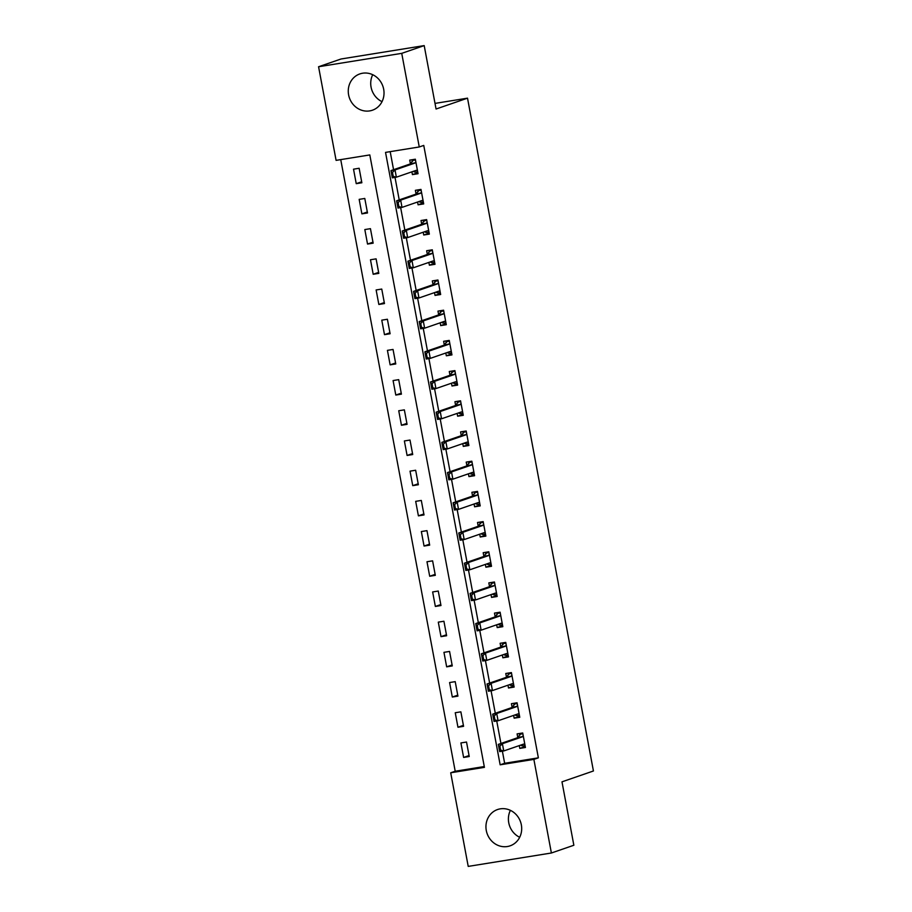 <?xml version="1.0" encoding="UTF-8"?>
<svg xmlns="http://www.w3.org/2000/svg" width="912" height="912" viewBox="0 0 912 912"><rect width="100%" height="100%" fill="white"/><g stroke="black" fill="none" stroke-linecap="round" stroke-linejoin="round"><path stroke-width="1.37" d="M382.025 101.654A19.209 17.716 71 0 1 371.07 87.13A19.209 17.716 71 0 1 372.723 74.716M383.678 89.239A19.209 17.716 71 0 1 372.415 110.215A19.209 17.716 71 0 1 348.612 94.882A19.209 17.716 71 0 1 359.887 73.906A19.209 17.716 71 0 1 383.678 89.239M519.692 837.284A19.209 17.716 71 0 1 508.748 822.761A19.209 17.716 71 0 1 510.401 810.346M521.345 824.87A19.209 17.716 71 0 1 510.082 845.846A19.209 17.716 71 0 1 486.29 830.513A19.209 17.716 71 0 1 497.553 809.537A19.209 17.716 71 0 1 521.345 824.87M468.221 866.4L450.71 772.783L484.42 767.357L369.805 154.926L336.095 160.364L318.573 66.747L401.736 53.352L419.258 146.969L385.537 152.395L500.152 764.815L533.873 759.388L551.384 853.005L468.221 866.4M340.735 159.611L455.202 771.233L450.71 772.783M401.736 53.352L424.194 45.6L341.031 58.995L318.573 66.747M455.202 771.233L484.272 766.547M469.235 756.527L466.522 742.037L460.902 742.938L463.615 757.439L469.235 756.527M463.581 726.328L460.868 711.839L455.248 712.739L457.961 727.24L463.581 726.328M457.927 696.13L455.213 681.64L449.593 682.541L452.306 697.042L457.927 696.13M452.272 665.931L449.57 651.442L443.95 652.342L446.663 666.843L452.272 665.931M446.629 635.732L443.916 621.243L438.296 622.144L441.009 636.644L446.629 635.732M440.975 605.534L438.262 591.044L432.641 591.945L435.355 606.446L440.975 605.534M435.32 575.335L432.607 560.846L426.987 561.746L429.7 576.247L435.32 575.335M429.677 545.137L426.964 530.647L421.344 531.548L424.057 546.049L429.677 545.137M424.023 514.938L421.31 500.449L415.69 501.349L418.403 515.85L424.023 514.938M418.369 484.739L415.655 470.25L410.035 471.151L412.748 485.651L418.369 484.739M412.714 454.541L410.001 440.051L404.381 440.952L407.094 455.453L412.714 454.541M407.071 424.354L404.358 409.853L398.738 410.753L401.451 425.254L407.071 424.354M401.417 394.155L398.704 379.654L393.083 380.555L395.797 395.056L401.417 394.155M395.762 363.956L393.049 349.456L387.429 350.356L390.142 364.857L395.762 363.956M390.108 333.758L387.395 319.257L381.775 320.158L384.488 334.658L390.108 333.758M384.465 303.559L381.752 289.058L376.132 289.959L378.845 304.46L384.465 303.559M378.811 273.361L376.097 258.86L370.477 259.76L373.19 274.261L378.811 273.361M373.156 243.162L370.443 228.661L364.823 229.562L367.536 244.063L373.156 243.162M367.502 212.963L364.789 198.463L359.168 199.363L361.882 213.864L367.502 212.963M361.859 182.765L359.146 168.264L353.525 169.176L356.239 183.665L361.859 182.765M502.387 751.18L504.644 763.276L538.365 757.838L423.749 145.418L419.258 146.969M390.188 151.643L393.562 169.7M395.01 177.407L399.217 199.899M400.653 207.605L404.86 230.098M406.307 237.804L410.514 260.296M411.962 268.003L416.168 290.495M417.616 298.201L421.823 320.682M423.259 328.4L427.466 350.881M428.914 358.598L433.12 381.079M434.568 388.797L438.775 411.278M440.211 418.996L444.429 441.476M445.865 449.194L450.072 471.675M451.52 479.393L455.726 501.874M457.174 509.591L461.381 532.072M462.817 539.79L467.035 562.271M468.472 569.989L472.678 592.469M474.126 600.187L478.333 622.668M479.78 630.386L483.987 652.867M485.423 660.584L489.641 683.065M491.078 690.783L495.284 713.264M496.732 720.982L500.939 743.462M519.281 745.594L519.806 748.387L525.426 747.475L522.713 732.986L517.093 733.886L517.799 737.648M513.627 715.396L514.151 718.189L519.772 717.277L517.058 702.787L511.438 703.688L512.145 707.45M507.984 685.197L508.497 687.99L514.117 687.078L511.404 672.589L505.784 673.489L506.491 677.251M502.33 654.998L502.854 657.791L508.474 656.879L505.761 642.39L500.141 643.291L500.836 647.053M496.675 624.8L497.2 627.593L502.82 626.681L500.107 612.191L494.486 613.092L495.193 616.854M491.021 594.601L491.545 597.394L497.165 596.482L494.452 581.993L488.832 582.893L489.539 586.655M485.378 564.403L485.891 567.196L491.511 566.284L488.798 551.794L483.189 552.695L483.884 556.457M479.723 534.204L480.248 536.997L485.868 536.096L483.155 521.596L477.535 522.496L478.23 526.258M474.069 504.005L474.593 506.798L480.214 505.898L477.5 491.397L471.88 492.298L472.587 496.06M468.415 473.807L468.939 476.6L474.559 475.699L471.846 461.198L466.226 462.099L466.933 465.861M462.772 443.608L463.285 446.401L468.905 445.501L466.192 431L460.583 431.9L461.278 435.662M457.117 413.41L457.642 416.203L463.262 415.302L460.549 400.801L454.928 401.702L455.635 405.464M451.463 383.211L451.987 386.004L457.607 385.103L454.894 370.603L449.274 371.503L449.981 375.265M445.808 353.012L446.333 355.805L451.953 354.905L449.24 340.404L443.62 341.305L444.326 345.067M440.165 322.814L440.69 325.607L446.299 324.706L443.585 310.205L437.977 311.106L438.672 314.868M434.511 292.615L435.035 295.408L440.656 294.508L437.942 280.007L432.322 280.919L433.029 284.669M428.857 262.417L429.381 265.21L435.001 264.309L432.288 249.808L426.668 250.72L427.375 254.471M423.202 232.218L423.727 235.011L429.347 234.11L426.634 219.61L421.013 220.522L421.72 224.272M417.559 202.019L418.084 204.812L423.692 203.912L420.979 189.411L415.37 190.323L416.066 194.074M411.905 171.821L412.429 174.614L418.049 173.713L415.336 159.212L409.716 160.124L410.423 163.875M424.194 45.6L436.061 109.018L467.514 98.165L435.013 103.398M467.514 98.165L593.427 770.982L561.986 781.835L573.853 845.253L551.384 853.005M538.365 757.838L533.873 759.388M504.644 763.276L500.152 764.815M525.244 746.506L519.806 748.387M469.053 755.558L463.615 757.439M361.676 181.784L356.239 183.665M367.319 211.983L361.882 213.864M372.974 242.182L367.536 244.063M378.628 272.38L373.19 274.261M384.283 302.579L378.845 304.46M389.926 332.777L384.488 334.658M395.58 362.976L390.142 364.857M401.234 393.175L395.797 395.056M406.889 423.373L401.451 425.254M412.532 453.572L407.094 455.453M418.186 483.77L412.748 485.651M423.841 513.969L418.403 515.85M429.495 544.168L424.057 546.049M435.138 574.366L429.7 576.247M440.792 604.565L435.355 606.446M446.447 634.763L441.009 636.644M452.101 664.962L446.663 666.843M457.744 695.161L452.306 697.042M463.399 725.359L457.961 727.24M519.589 716.308L514.151 718.189M513.935 686.109L508.497 687.99M508.292 655.91L502.854 657.791M502.637 625.712L497.2 627.593M496.983 595.513L491.545 597.394M491.329 565.315L485.891 567.196M485.686 535.116L480.248 536.997M480.031 504.917L474.593 506.798M474.377 474.719L468.939 476.6M468.722 444.52L463.285 446.401M463.079 414.322L457.642 416.203M457.425 384.123L451.987 386.004M451.771 353.924L446.333 355.805M446.116 323.726L440.69 325.607M440.473 293.527L435.035 295.408M434.819 263.329L429.381 265.21M429.164 233.13L423.727 235.011M423.51 202.931L418.084 204.812M417.867 172.744L412.429 174.614M525.118 745.822L521.995 745.799M522.758 733.225L519.829 734.228L519.977 735.015M522.85 733.738L519.829 734.228L518.358 737.329A2.462 0.935 80.8 0 1 518.107 737.546L498.34 744.363L502.387 743.713L522.154 736.885A2.462 0.935 80.8 0 0 522.405 736.679L523.192 735.562M519.829 734.228L520.045 734.924M500.551 749.824L499.879 746.198L499.195 746.301L499.879 749.926L503.743 750.964L499.696 751.613L498.34 744.363L499.195 746.301M524.89 744.637L523.807 744.158A2.462 0.935 80.8 0 0 523.568 744.124A2.462 0.935 80.8 0 0 523.511 744.135L503.743 750.964L502.387 743.713L499.879 746.198M522.086 745.834L520.547 745.161M499.696 751.613L499.879 749.926M519.464 715.624L516.352 715.601M517.104 703.027L514.186 704.03L514.334 704.816M517.207 703.54L514.186 704.03L512.704 707.131A2.462 0.935 80.8 0 1 512.453 707.347L492.685 714.164L496.732 713.515L516.5 706.686A2.462 0.935 80.8 0 0 516.751 706.481L517.537 705.364M514.186 704.03L514.391 704.725M494.897 719.625L494.224 716L493.552 716.102L494.224 719.728L498.089 720.765L494.042 721.415L492.685 714.164L493.552 716.102M519.236 714.438L518.153 713.959A2.462 0.935 80.8 0 0 517.913 713.925A2.462 0.935 80.8 0 0 517.856 713.936L498.089 720.765L496.732 713.515L494.224 716M516.443 715.635L514.904 714.962M494.042 721.415L494.224 719.728M513.809 685.425L510.697 685.402M511.45 672.828L508.531 673.831L508.679 674.618M511.552 673.341L508.531 673.831L507.061 676.932A2.462 0.935 80.8 0 1 506.81 677.149L487.042 683.966L491.089 683.316L510.845 676.499A2.462 0.935 80.8 0 0 511.096 676.282L511.894 675.165M508.531 673.831L508.748 674.527M489.254 689.426L488.57 685.801L487.897 685.904L488.57 689.529L492.446 690.566L488.399 691.216L487.042 683.966L487.897 685.904M513.593 684.239L512.498 683.761A2.462 0.935 80.8 0 0 512.27 683.726A2.462 0.935 80.8 0 0 512.202 683.738L492.446 690.566L491.089 683.316L488.57 685.801M510.788 685.436L509.249 684.764M488.399 691.216L488.57 689.529M508.155 655.226L505.043 655.204M505.807 642.629L502.877 643.633L503.025 644.419M505.898 643.142L502.877 643.633L501.406 646.733A2.462 0.935 80.8 0 1 501.155 646.95L481.388 653.767L485.435 653.117L505.202 646.3A2.462 0.935 80.8 0 0 505.453 646.084L506.24 644.966M502.877 643.633L503.093 644.328M483.599 659.228L482.915 655.603L482.243 655.705L482.927 659.33L486.791 660.368L482.744 661.018L481.388 653.767L482.243 655.705M507.938 654.041L506.844 653.562A2.462 0.935 80.8 0 0 506.616 653.528A2.462 0.935 80.8 0 0 506.559 653.539L486.791 660.368L485.435 653.117L482.915 655.603M505.134 655.238L503.595 654.565M482.744 661.018L482.927 659.33M502.512 625.028L499.388 625.005M500.152 612.431L497.222 613.434L497.371 614.221M500.243 612.944L497.222 613.434L495.752 616.535A2.462 0.935 80.8 0 1 495.501 616.751L475.733 623.569L479.78 622.919L499.548 616.102A2.462 0.935 80.8 0 0 499.799 615.885L500.585 614.768M497.222 613.434L497.439 614.129M477.945 629.029L477.272 625.404L476.588 625.507L477.272 629.132L481.137 630.169L477.09 630.819L475.733 623.569L476.588 625.507M502.284 623.842L501.201 623.363A2.462 0.935 80.8 0 0 500.962 623.329A2.462 0.935 80.8 0 0 500.905 623.341L481.137 630.169L479.78 622.919L477.272 625.404M499.48 625.039L497.952 624.367M477.09 630.819L477.272 629.132M496.858 594.829L493.745 594.806M494.498 582.232L491.579 583.235L491.728 584.022M494.6 582.757L491.579 583.235L490.097 586.348A2.462 0.935 80.8 0 1 489.847 586.553L470.09 593.37L474.126 592.72L493.894 585.903A2.462 0.935 80.8 0 0 494.144 585.686L494.931 584.569M491.579 583.235L491.785 583.931M472.291 598.831L471.618 595.205L470.945 595.308L471.618 598.933L475.483 599.971L471.436 600.62L470.09 593.37L470.945 595.308M496.63 593.644L495.547 593.165A2.462 0.935 80.8 0 0 495.319 593.131A2.462 0.935 80.8 0 0 495.25 593.142L475.483 599.971L474.126 592.72L471.618 595.205M493.837 594.841L492.298 594.168M471.436 600.62L471.618 598.933M491.203 564.631L488.091 564.608M488.843 552.034L485.925 553.037L486.073 553.823M488.946 552.558L485.925 553.037L484.454 556.149A2.462 0.935 80.8 0 1 484.204 556.354L464.436 563.171L468.483 562.522L488.239 555.704A2.462 0.935 80.8 0 0 488.501 555.488L489.288 554.371M485.925 553.037L486.142 553.732M466.648 568.632L465.964 565.007L465.291 565.109L465.964 568.735L469.84 569.772L465.793 570.422L464.436 563.171L465.291 565.109M490.987 563.445L489.892 562.966A2.462 0.935 80.8 0 0 489.664 562.932A2.462 0.935 80.8 0 0 489.596 562.943L469.84 569.772L468.483 562.522L465.964 565.007M488.182 564.642L486.643 563.969M465.793 570.422L465.964 568.735M485.549 534.432L482.437 534.409M483.2 521.835L480.271 522.838L480.419 523.625M483.292 522.359L480.271 522.838L478.8 525.95A2.462 0.935 80.8 0 1 478.549 526.156L458.782 532.973L462.829 532.323L482.596 525.506A2.462 0.935 80.8 0 0 482.847 525.289L483.634 524.172M480.271 522.838L480.487 523.534M460.993 538.433L460.309 534.808L459.637 534.911L460.321 538.536L464.185 539.573L460.138 540.223L458.782 532.973L459.637 534.911M485.332 533.246L484.238 532.768A2.462 0.935 80.8 0 0 484.01 532.733A2.462 0.935 80.8 0 0 483.953 532.745L464.185 539.573L462.829 532.323L460.309 534.808M482.528 534.443L480.989 533.771M460.138 540.223L460.321 538.536M479.906 504.233L476.782 504.211M477.546 491.636L474.628 492.64L474.764 493.426M477.637 492.161L474.628 492.64L473.146 495.752A2.462 0.935 80.8 0 1 472.895 495.957L453.127 502.774L457.174 502.124L476.942 495.307A2.462 0.935 80.8 0 0 477.193 495.091L477.979 493.973M474.628 492.64L474.833 493.335M455.339 508.235L454.666 504.61L453.982 504.724L454.666 508.337L458.531 509.375L454.484 510.025L453.127 502.774L453.982 504.724M479.678 503.048L478.595 502.569A2.462 0.935 80.8 0 0 478.355 502.535A2.462 0.935 80.8 0 0 478.298 502.546L458.531 509.375L457.174 502.124L454.666 504.61M476.873 504.245L475.346 503.572M454.484 510.025L454.666 508.337M474.251 474.035L471.139 474.012M471.892 461.438L468.973 462.441L469.121 463.228M471.994 461.962L468.973 462.441L467.491 465.553A2.462 0.935 80.8 0 1 467.24 465.758L447.484 472.576L451.52 471.926L471.287 465.109A2.462 0.935 80.8 0 0 471.538 464.892L472.325 463.775M468.973 462.441L469.178 463.136M449.684 478.036L449.012 474.411L448.339 474.525L449.012 478.139L452.876 479.176L448.841 479.826L447.484 472.576L448.339 474.525M474.023 472.849L472.94 472.37A2.462 0.935 80.8 0 0 472.712 472.336A2.462 0.935 80.8 0 0 472.644 472.348L452.876 479.176L451.52 471.926L449.012 474.411M471.23 474.046L469.691 473.374M448.841 479.826L449.012 478.139M468.597 443.836L465.485 443.813M466.237 431.239L463.319 432.242L463.467 433.029M466.34 431.764L463.319 432.242L461.848 435.355A2.462 0.935 80.8 0 1 461.597 435.56L441.83 442.377L445.877 441.727L465.644 434.91A2.462 0.935 80.8 0 0 465.895 434.693L466.682 433.576M463.319 432.242L463.535 432.938M444.041 447.838L443.357 444.212L442.685 444.326L443.357 447.94L447.233 448.978L443.186 449.627L441.83 442.377L442.685 444.326M468.38 442.651L467.286 442.172A2.462 0.935 80.8 0 0 467.058 442.138A2.462 0.935 80.8 0 0 466.99 442.149L447.233 448.978L445.877 441.727L443.357 444.212M465.576 443.848L464.037 443.175M443.186 449.627L443.357 447.94M462.943 413.638L459.83 413.615M460.594 401.041L457.664 402.044L457.813 402.83M460.685 401.565L457.664 402.044L456.194 405.156A2.462 0.935 80.8 0 1 455.943 405.361L436.175 412.178L440.222 411.529L459.99 404.711A2.462 0.935 80.8 0 0 460.241 404.495L461.027 403.378M457.664 402.044L457.881 402.739M438.387 417.639L437.703 414.014L437.03 414.128L437.714 417.742L441.579 418.779L437.532 419.429L436.175 412.178L437.03 414.128M462.726 412.452L461.632 411.973A2.462 0.935 80.8 0 0 461.404 411.939A2.462 0.935 80.8 0 0 461.347 411.95L441.579 418.779L440.222 411.529L437.703 414.014M459.922 413.649L458.383 412.976M437.532 419.429L437.714 417.742M457.3 383.439L454.176 383.416M454.94 370.842L452.021 371.845L452.158 372.632M455.031 371.366L452.021 371.845L450.539 374.957A2.462 0.935 80.8 0 1 450.289 375.163L430.521 381.98L434.568 381.33L454.336 374.513A2.462 0.935 80.8 0 0 454.586 374.296L455.373 373.179M452.021 371.845L452.227 372.541M432.733 387.44L432.06 383.815L431.376 383.929L432.06 387.543L435.925 388.58L431.878 389.23L430.521 381.98L431.376 383.929M457.072 382.253L455.989 381.775A2.462 0.935 80.8 0 0 455.749 381.74A2.462 0.935 80.8 0 0 455.692 381.752L435.925 388.58L434.568 381.33L432.06 383.815M454.267 383.45L452.74 382.778M431.878 389.23L432.06 387.543M451.645 353.24L448.533 353.218M449.285 340.643L446.367 341.647L446.515 342.433M449.388 341.168L446.367 341.647L444.885 344.759A2.462 0.935 80.8 0 1 444.634 344.964L424.878 351.781L428.914 351.131L448.681 344.314A2.462 0.935 80.8 0 0 448.932 344.098L449.719 342.98M446.367 341.647L446.572 342.342M427.078 357.242L426.406 353.617L425.733 353.731L426.406 357.344L430.27 358.382L426.235 359.032L424.878 351.781L425.733 353.731M451.417 352.055L450.334 351.576A2.462 0.935 80.8 0 0 450.106 351.542A2.462 0.935 80.8 0 0 450.038 351.553L430.27 358.382L428.914 351.131L426.406 353.617M448.624 353.252L447.085 352.579M426.235 359.032L426.406 357.344M445.991 323.042L442.879 323.019M443.631 310.445L440.713 311.448L440.861 312.235M443.734 310.969L440.713 311.448L439.242 314.56A2.462 0.935 80.8 0 1 438.991 314.765L419.224 321.583L423.271 320.933L443.038 314.116A2.462 0.935 80.8 0 0 443.289 313.899L444.076 312.782M440.713 311.448L440.929 312.143M421.435 327.043L420.751 323.418L420.079 323.532L420.751 327.146L424.627 328.183L420.58 328.833L419.224 321.583L420.079 323.532M445.774 321.856L444.68 321.377A2.462 0.935 80.8 0 0 444.452 321.343A2.462 0.935 80.8 0 0 444.395 321.355L424.627 328.183L423.271 320.933L420.751 323.418M442.97 323.053L441.431 322.381M420.58 328.833L420.751 327.146M440.336 292.843L437.224 292.82M437.988 280.246L435.058 281.249L435.206 282.036M438.079 280.771L435.058 281.249L433.588 284.362A2.462 0.935 80.8 0 1 433.337 284.567L413.569 291.384L417.616 290.734L437.384 283.917A2.462 0.935 80.8 0 0 437.635 283.712L438.421 282.583M435.058 281.249L435.275 281.945M415.781 296.845L415.097 293.219L414.424 293.333L415.108 296.947L418.973 297.985L414.926 298.634L413.569 291.384L414.424 293.333M440.12 291.658L439.037 291.179A2.462 0.935 80.8 0 0 438.797 291.145A2.462 0.935 80.8 0 0 438.74 291.156L418.973 297.985L417.616 290.734L415.097 293.219M437.315 292.855L435.776 292.182M414.926 298.634L415.108 296.947M434.693 262.645L431.57 262.622M432.334 250.048L429.415 251.051L429.552 251.837M432.425 250.572L429.415 251.051L427.933 254.163A2.462 0.935 80.8 0 1 427.682 254.368L407.915 261.185L411.962 260.536L431.729 253.718A2.462 0.935 80.8 0 0 431.98 253.513L432.767 252.385M429.415 251.051L429.62 251.746M410.126 266.646L409.454 263.021L408.77 263.135L409.454 266.76L413.318 267.786L409.271 268.436L407.915 261.185L408.77 263.135M434.465 261.459L433.382 260.98A2.462 0.935 80.8 0 0 433.143 260.946A2.462 0.935 80.8 0 0 433.086 260.957L413.318 267.786L411.962 260.536L409.454 263.021M431.661 262.656L430.133 261.983M409.271 268.436L409.454 266.76M429.039 232.446L425.927 232.423M426.679 219.849L423.761 220.852L423.909 221.639M426.782 220.373L423.761 220.852L422.279 223.964A2.462 0.935 80.8 0 1 422.028 224.17L402.272 230.987L406.307 230.337L426.075 223.52A2.462 0.935 80.8 0 0 426.326 223.315L427.112 222.186M423.761 220.852L423.977 221.548M404.472 236.447L403.799 232.822L403.127 232.936L403.799 236.561L407.664 237.587L403.628 238.237L402.272 230.987L403.127 232.936M428.811 231.26L427.728 230.782A2.462 0.935 80.8 0 0 427.5 230.747A2.462 0.935 80.8 0 0 427.432 230.759L407.664 237.587L406.307 230.337L403.799 232.822M426.018 232.457L424.479 231.785M403.628 238.237L403.799 236.561M423.385 202.247L420.272 202.225M421.025 189.65L418.106 190.654L418.255 191.44M421.127 190.175L418.106 190.654L416.636 193.766A2.462 0.935 80.8 0 1 416.385 193.971L396.617 200.788L400.664 200.138L420.432 193.321A2.462 0.935 80.8 0 0 420.683 193.116L421.469 191.987M418.106 190.654L418.323 191.349M398.829 206.249L398.145 202.624L397.472 202.738L398.145 206.363L402.021 207.389L397.974 208.039L396.617 200.788L397.472 202.738M423.168 201.062L422.074 200.583A2.462 0.935 80.8 0 0 421.846 200.549A2.462 0.935 80.8 0 0 421.789 200.572L402.021 207.389L400.664 200.138L398.145 202.624M420.364 202.259L418.825 201.586M397.974 208.039L398.145 206.363M417.73 172.049L414.618 172.026M415.382 159.452L412.452 160.455L412.6 161.242M415.473 159.976L412.452 160.455L410.981 163.567A2.462 0.935 80.8 0 1 410.731 163.772L390.963 170.59L395.01 169.94L414.778 163.123A2.462 0.935 80.8 0 0 415.028 162.917L415.815 161.789M412.452 160.455L412.669 161.15M393.175 176.05L392.491 172.425L391.818 172.539L392.502 176.164L396.367 177.19L392.32 177.84L390.963 170.59L391.818 172.539M417.514 170.863L416.431 170.384A2.462 0.935 80.8 0 0 416.191 170.35A2.462 0.935 80.8 0 0 416.134 170.373L396.367 177.19L395.01 169.94L392.491 172.425M414.709 172.06L413.17 171.388M392.32 177.84L392.502 176.164M522.405 736.679L518.358 737.329M522.154 736.885L518.107 737.546M523.807 744.158L523.146 744.26M516.751 706.481L512.704 707.131M516.5 706.686L512.453 707.347M518.153 713.959L517.492 714.062M511.096 676.282L507.061 676.932M510.845 676.499L506.81 677.149M512.498 683.761L511.849 683.863M505.453 646.084L501.406 646.733M505.202 646.3L501.155 646.95M506.844 653.562L506.194 653.665M499.799 615.885L495.752 616.535M499.548 616.102L495.501 616.751M501.201 623.363L500.54 623.466M494.144 585.686L490.097 586.348M493.894 585.903L489.847 586.553M495.547 593.165L494.885 593.267M488.501 555.488L484.454 556.149M488.239 555.704L484.204 556.354M489.892 562.966L489.242 563.069M482.847 525.289L478.8 525.95M482.596 525.506L478.549 526.156M484.238 532.768L483.588 532.87M477.193 495.091L473.146 495.752M476.942 495.307L472.895 495.957M478.595 502.569L477.934 502.672M471.538 464.892L467.491 465.553M471.287 465.109L467.24 465.758M472.94 472.37L472.279 472.473M465.895 434.693L461.848 435.355M465.644 434.91L461.597 435.56M467.286 442.172L466.636 442.274M460.241 404.495L456.194 405.156M459.99 404.711L455.943 405.361M461.632 411.973L460.982 412.076M454.586 374.296L450.539 374.957M454.336 374.513L450.289 375.163M455.989 381.775L455.327 381.877M448.932 344.098L444.885 344.759M448.681 344.314L444.634 344.964M450.334 351.576L449.673 351.679M443.289 313.899L439.242 314.56M443.038 314.116L438.991 314.765M444.68 321.377L444.03 321.48M437.635 283.712L433.588 284.362M437.384 283.917L433.337 284.567M439.037 291.179L438.376 291.281M431.98 253.513L427.933 254.163M431.729 253.718L427.682 254.368M433.382 260.98L432.721 261.083M426.326 223.315L422.279 223.964M426.075 223.52L422.028 224.17M427.728 230.782L427.067 230.896M420.683 193.116L416.636 193.766M420.432 193.321L416.385 193.971M422.074 200.583L421.424 200.697M415.028 162.917L410.981 163.567M414.778 163.123L410.731 163.772M416.431 170.384L415.769 170.498"/></g></svg>
